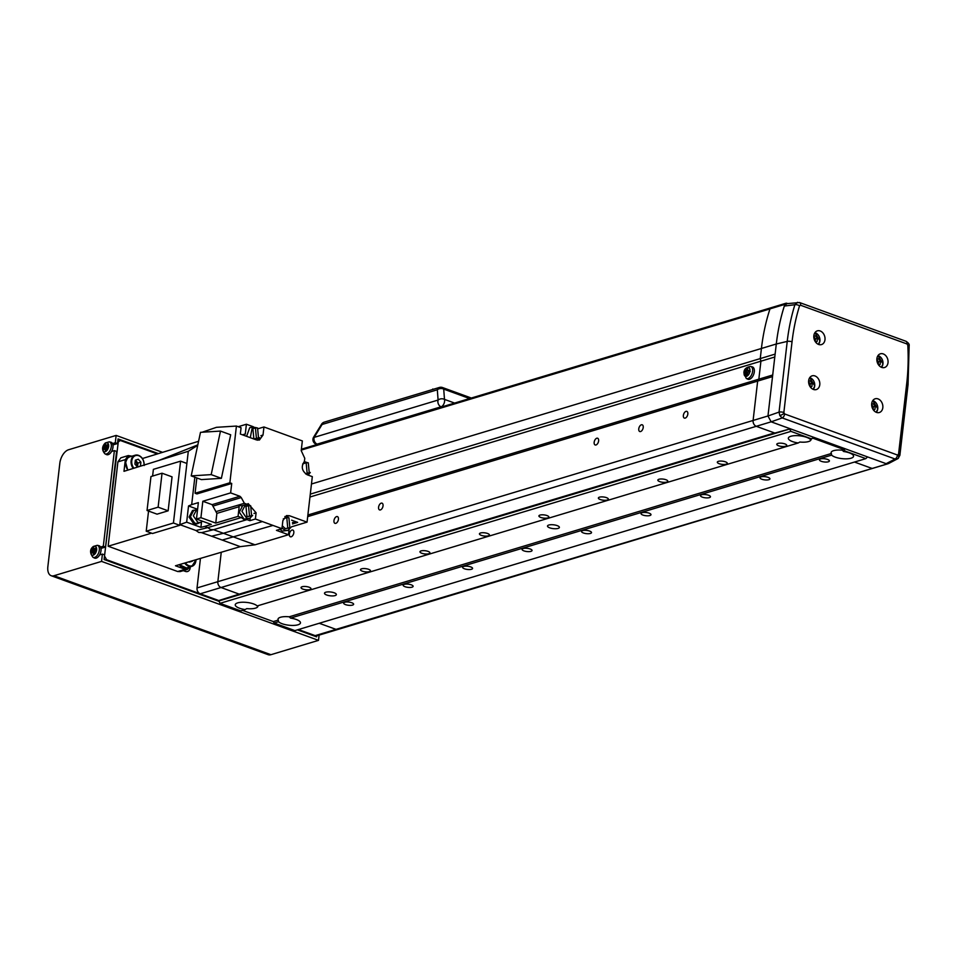<?xml version="1.0" encoding="UTF-8"?>
<svg xmlns="http://www.w3.org/2000/svg" width="957" height="957" viewBox="0 0 957 957"><rect width="100%" height="100%" fill="white"/><g stroke="black" fill="none" stroke-linecap="round" stroke-linejoin="round"><path stroke-width="1.44" d="M326.708 595.015A5.981 1.914 -173.4 0 0 332.904 595.912A5.981 1.914 -173.4 0 0 336.362 594.584A5.981 1.914 -173.4 0 0 334.149 592.778A5.981 1.914 -173.4 0 0 327.952 591.893A5.981 1.914 -173.4 0 0 324.495 593.208A5.981 1.914 -173.4 0 0 326.708 595.015M549.737 527.845A5.981 1.914 -173.4 0 0 555.921 528.731A5.981 1.914 -173.4 0 0 559.39 527.415A5.981 1.914 -173.4 0 0 557.165 525.608A5.981 1.914 -173.4 0 0 550.981 524.711A5.981 1.914 -173.4 0 0 547.512 526.039A5.981 1.914 -173.4 0 0 549.737 527.845M787.611 303.572L786.869 303.297A2.393 1.818 73.2 0 0 785.924 303.261L771.055 307.735A2.393 1.818 73.2 0 0 769.99 308.872A194.857 148.168 73.2 0 0 761.425 348.468L760.253 358.588L760.923 361.184L758.841 379.175L757.657 381.089L753.099 420.458A4.785 3.637 73.2 0 0 756.281 426.308L771.151 421.822A4.785 3.637 73.2 0 0 771.151 421.822L886.134 463.678A4.785 3.637 73.2 0 0 886.134 463.678L867.568 456.92L865.834 458.63L845.067 451.07L844.265 449.611L812.744 438.139L810.256 439.359A11.352 3.649 -173.4 0 0 806.679 437.349A11.352 3.649 -173.4 0 0 794.92 435.65A11.352 3.649 -173.4 0 0 788.341 438.174A11.352 3.649 -173.4 0 0 792.552 441.608A11.352 3.649 -173.4 0 0 798.246 442.971L257.17 605.948A11.352 3.649 -173.4 0 0 253.593 603.939A11.352 3.649 -173.4 0 0 241.834 602.252A11.352 3.649 -173.4 0 0 235.243 604.764A11.352 3.649 -173.4 0 0 239.465 608.197A11.352 3.649 -173.4 0 0 245.159 609.561L246.75 608.616A11.352 3.649 -173.4 0 0 257.935 606.248A11.352 3.649 -173.4 0 0 257.888 605.733M278.272 620.088L278.535 621.715A11.352 3.649 -173.4 0 0 282.112 623.725A11.352 3.649 -173.4 0 0 293.871 625.411A11.352 3.649 -173.4 0 0 300.462 622.899A11.352 3.649 -173.4 0 0 296.239 619.466A11.352 3.649 -173.4 0 0 290.545 618.102L289.217 616.798A11.352 3.649 -173.4 0 0 278.02 619.167A11.352 3.649 -173.4 0 0 278.272 620.088L273.331 621.583L242.516 610.363M798.246 442.971L799.837 442.026A11.352 3.649 -173.4 0 0 811.034 439.658A11.352 3.649 -173.4 0 0 810.974 439.131M831.621 455.113A11.352 3.649 -173.4 0 0 835.198 457.123A11.352 3.649 -173.4 0 0 846.957 458.822A11.352 3.649 -173.4 0 0 853.548 456.298A11.352 3.649 -173.4 0 0 849.326 452.864A11.352 3.649 -173.4 0 0 843.631 451.501L842.304 450.197A11.352 3.649 -173.4 0 0 831.119 452.565A11.352 3.649 -173.4 0 0 831.358 453.498L831.621 455.113L290.545 618.102M345.525 604.621A5.024 1.615 -173.4 0 0 350.729 605.362A5.024 1.615 -173.4 0 0 353.635 604.262A5.024 1.615 -173.4 0 0 351.769 602.743A5.024 1.615 -173.4 0 0 346.578 601.989A5.024 1.615 -173.4 0 0 343.659 603.101A5.024 1.615 -173.4 0 0 345.525 604.621M302.879 589.093A5.024 1.615 -173.4 0 0 308.082 589.847A5.024 1.615 -173.4 0 0 310.989 588.734A5.024 1.615 -173.4 0 0 309.123 587.215A5.024 1.615 -173.4 0 0 303.931 586.474A5.024 1.615 -173.4 0 0 301.012 587.586A5.024 1.615 -173.4 0 0 302.879 589.093M405.002 586.701A5.024 1.615 -173.4 0 0 410.194 587.454A5.024 1.615 -173.4 0 0 413.113 586.342A5.024 1.615 -173.4 0 0 411.247 584.823A5.024 1.615 -173.4 0 0 406.043 584.081A5.024 1.615 -173.4 0 0 403.136 585.194A5.024 1.615 -173.4 0 0 405.002 586.701M362.356 571.185A5.024 1.615 -173.4 0 0 367.548 571.927A5.024 1.615 -173.4 0 0 370.467 570.827A5.024 1.615 -173.4 0 0 368.601 569.307A5.024 1.615 -173.4 0 0 363.397 568.554A5.024 1.615 -173.4 0 0 360.49 569.666A5.024 1.615 -173.4 0 0 362.356 571.185M464.468 568.793A5.024 1.615 -173.4 0 0 469.672 569.547A5.024 1.615 -173.4 0 0 472.579 568.434A5.024 1.615 -173.4 0 0 470.712 566.915A5.024 1.615 -173.4 0 0 465.521 566.161A5.024 1.615 -173.4 0 0 462.602 567.274A5.024 1.615 -173.4 0 0 464.468 568.793M421.822 553.266A5.024 1.615 -173.4 0 0 427.025 554.019A5.024 1.615 -173.4 0 0 429.932 552.907A5.024 1.615 -173.4 0 0 428.066 551.388A5.024 1.615 -173.4 0 0 422.874 550.646A5.024 1.615 -173.4 0 0 419.956 551.758A5.024 1.615 -173.4 0 0 421.822 553.266M523.946 550.885A5.024 1.615 -173.4 0 0 529.137 551.627A5.024 1.615 -173.4 0 0 532.056 550.514A5.024 1.615 -173.4 0 0 530.19 548.995A5.024 1.615 -173.4 0 0 524.986 548.253A5.024 1.615 -173.4 0 0 522.079 549.366A5.024 1.615 -173.4 0 0 523.946 550.885M481.299 535.358A5.024 1.615 -173.4 0 0 486.491 536.111A5.024 1.615 -173.4 0 0 489.41 534.999A5.024 1.615 -173.4 0 0 487.544 533.48A5.024 1.615 -173.4 0 0 482.34 532.726A5.024 1.615 -173.4 0 0 479.433 533.839A5.024 1.615 -173.4 0 0 481.299 535.358M583.411 532.965A5.024 1.615 -173.4 0 0 588.615 533.719A5.024 1.615 -173.4 0 0 591.522 532.606A5.024 1.615 -173.4 0 0 589.656 531.087A5.024 1.615 -173.4 0 0 584.464 530.334A5.024 1.615 -173.4 0 0 581.545 531.446A5.024 1.615 -173.4 0 0 583.411 532.965M540.765 517.438A5.024 1.615 -173.4 0 0 545.968 518.192A5.024 1.615 -173.4 0 0 548.875 517.079A5.024 1.615 -173.4 0 0 547.009 515.56A5.024 1.615 -173.4 0 0 541.818 514.818A5.024 1.615 -173.4 0 0 538.899 515.931A5.024 1.615 -173.4 0 0 540.765 517.438M642.889 515.057A5.024 1.615 -173.4 0 0 648.08 515.799A5.024 1.615 -173.4 0 0 650.999 514.687A5.024 1.615 -173.4 0 0 649.133 513.167A5.024 1.615 -173.4 0 0 643.929 512.426A5.024 1.615 -173.4 0 0 641.023 513.538A5.024 1.615 -173.4 0 0 642.889 515.057M600.242 499.53A5.024 1.615 -173.4 0 0 605.434 500.284A5.024 1.615 -173.4 0 0 608.353 499.171A5.024 1.615 -173.4 0 0 606.487 497.652A5.024 1.615 -173.4 0 0 601.283 496.898A5.024 1.615 -173.4 0 0 598.376 498.011A5.024 1.615 -173.4 0 0 600.242 499.53M702.354 497.138A5.024 1.615 -173.4 0 0 707.558 497.891A5.024 1.615 -173.4 0 0 710.465 496.779A5.024 1.615 -173.4 0 0 708.599 495.259A5.024 1.615 -173.4 0 0 703.407 494.506A5.024 1.615 -173.4 0 0 700.488 495.618A5.024 1.615 -173.4 0 0 702.354 497.138M659.708 481.622A5.024 1.615 -173.4 0 0 664.912 482.364A5.024 1.615 -173.4 0 0 667.819 481.251A5.024 1.615 -173.4 0 0 665.952 479.732A5.024 1.615 -173.4 0 0 660.761 478.99A5.024 1.615 -173.4 0 0 657.842 480.103A5.024 1.615 -173.4 0 0 659.708 481.622M761.832 479.23A5.024 1.615 -173.4 0 0 767.024 479.971A5.024 1.615 -173.4 0 0 769.942 478.859A5.024 1.615 -173.4 0 0 768.076 477.34A5.024 1.615 -173.4 0 0 762.873 476.598A5.024 1.615 -173.4 0 0 759.966 477.71A5.024 1.615 -173.4 0 0 761.832 479.23M719.186 463.702A5.024 1.615 -173.4 0 0 724.377 464.456A5.024 1.615 -173.4 0 0 727.296 463.344A5.024 1.615 -173.4 0 0 725.43 461.824A5.024 1.615 -173.4 0 0 720.226 461.071A5.024 1.615 -173.4 0 0 717.319 462.183A5.024 1.615 -173.4 0 0 719.186 463.702M821.297 461.31A5.024 1.615 -173.4 0 0 826.501 462.064A5.024 1.615 -173.4 0 0 829.408 460.951A5.024 1.615 -173.4 0 0 827.542 459.432A5.024 1.615 -173.4 0 0 822.35 458.678A5.024 1.615 -173.4 0 0 819.431 459.791A5.024 1.615 -173.4 0 0 821.297 461.31M778.651 445.795A5.024 1.615 -173.4 0 0 783.855 446.536A5.024 1.615 -173.4 0 0 786.762 445.424A5.024 1.615 -173.4 0 0 784.896 443.904A5.024 1.615 -173.4 0 0 779.704 443.163A5.024 1.615 -173.4 0 0 776.785 444.275A5.024 1.615 -173.4 0 0 778.651 445.795M245.159 609.561L240.757 610.889L219.99 603.341L218.77 600.541L200.228 593.795A4.785 3.637 -106.8 0 1 197.034 587.945L200.456 558.398M831.358 453.498L289.217 616.798M845.067 451.07L843.631 451.501M844.265 449.611L842.304 450.197M811.692 438.928L790.925 431.368L789.645 429.023L218.71 600.996M789.645 429.023L774.823 433.054L756.281 426.308L774.452 432.923L239.214 594.141L221.043 587.526A4.785 3.637 -106.8 0 1 217.849 581.677A4.785 3.637 73.2 0 0 221.043 587.526L200.228 593.795M790.925 431.368L219.99 603.341M278.535 621.715L274.133 623.043L273.331 621.583M865.834 458.63L294.9 630.603L274.133 623.043M301.276 450.101L769.978 308.92A194.678 148.036 73.2 0 0 761.425 348.468L760.253 358.588L760.923 361.184L758.841 379.175L757.657 381.089L753.099 420.458L217.849 581.677L221.258 552.249L217.849 581.677L197.034 587.945M239.609 594.022L218.77 600.541L106.586 559.713L105.533 560.036M239.585 594.273L221.043 587.526L756.281 426.308A4.785 3.637 73.2 0 1 753.099 420.458L767.969 415.972A4.785 3.637 73.2 0 0 767.969 415.996L779.046 412.108A3.589 1.148 6.6 0 1 783.855 412.503L784.644 413.962L897.487 455.03L898.539 454.252A3.589 1.148 6.6 0 1 899.879 455.329L908.049 384.63L909.15 345.656C909.545 344.376 908.492 342.917 905.992 341.278L799.562 302.544L786.905 303.656L784.333 306.049A194.857 148.168 73.2 0 0 776.294 343.994L775.122 354.114L310.63 494.027M887.809 463.81L873.143 468.224A4.785 3.637 -106.8 0 1 873.143 468.224A4.785 3.637 -106.8 0 1 871.253 468.14L854.481 462.052L871.253 468.14A4.785 3.637 73.2 0 0 873.143 468.224L317.09 635.723A4.785 3.637 -106.8 0 1 315.188 635.639L298.428 629.539L314.255 635.304L313.202 635.615M886.134 463.678L895.058 459.001L897.905 458.606L888.515 463.559L336.003 629.371A4.785 3.637 -106.8 0 0 337.905 629.443A4.785 3.637 -106.8 0 1 336.003 629.371L319.243 623.27L336.003 629.371L315.188 635.639M307.687 516.624L772.526 376.615L767.969 415.972L776.294 343.994A194.857 148.168 73.2 0 1 784.86 304.386A2.393 1.818 73.2 0 1 785.924 303.261M307.867 515.01L772.706 375M310.068 496.982L774.787 357.009M897.487 455.03A3.589 2.022 -70 0 1 895.058 459.001L782.228 417.934L771.139 421.822L789.692 428.58M432.684 389.487L406.665 397.322M432.743 388.997L433.449 389.248M367.285 409.177L340.501 417.252M289.373 534.078A3.589 2.022 110 0 1 292.83 530.046A3.589 2.022 110 0 1 293.823 532.738A3.589 2.022 110 0 1 290.366 536.781A3.589 2.022 110 0 1 289.373 534.078M333.969 520.644A3.589 2.022 110 0 1 337.426 516.601A3.589 2.022 110 0 1 338.431 519.304A3.589 2.022 110 0 1 334.974 523.347A3.589 2.022 110 0 1 333.969 520.644M378.577 507.21A3.589 2.022 110 0 1 382.034 503.167A3.589 2.022 110 0 1 383.039 505.87A3.589 2.022 110 0 1 379.582 509.914A3.589 2.022 110 0 1 378.577 507.21M594.165 442.278A3.589 2.022 110 0 1 597.623 438.234A3.589 2.022 110 0 1 598.615 440.938A3.589 2.022 110 0 1 595.158 444.969A3.589 2.022 110 0 1 594.165 442.278M638.762 428.844A3.589 2.022 110 0 1 642.219 424.8A3.589 2.022 110 0 1 643.224 427.492A3.589 2.022 110 0 1 639.766 431.535A3.589 2.022 110 0 1 638.762 428.844M683.37 415.41A3.589 2.022 110 0 1 686.827 411.366A3.589 2.022 110 0 1 687.832 414.058A3.589 2.022 110 0 1 684.375 418.101A3.589 2.022 110 0 1 683.37 415.41M317.676 444.311L317.186 444.12A4.785 3.637 73.2 0 1 313.992 438.27A4.785 3.637 73.2 0 1 314.183 437.373L313.633 437.122L321.552 424.226L322.102 424.477L314.183 437.373L438.091 400.05L437.325 389.774A4.785 3.505 -4.3 0 1 443.713 389.116L444.491 399.392A4.785 3.505 175.7 0 0 438.091 400.05A4.785 3.637 73.2 0 0 437.911 400.947A4.785 3.637 73.2 0 0 441.093 406.797L317.186 444.12A4.785 2.704 110 0 1 316.061 444.12L317.078 444.491M157.355 453.941L120.379 440.495L117.783 441.273M120.379 440.495L117.663 442.242M118.261 442.062L104.397 556.974M104.995 556.795L106.586 559.713M190.216 566.855A5.383 4.091 -106.8 0 1 187.56 571.508A5.383 4.091 -106.8 0 1 185.419 571.413L183.313 570.647M103.32 546.22L114.373 450.615L116.598 451.417L105.545 547.033L103.32 546.22L100.521 547.057M158.395 453.618L118.046 438.94L117.52 443.546L115.295 442.744L116.132 435.423L162.594 452.338M218.878 601.283L104.098 559.51L104.636 554.904L102.411 554.091L101.562 561.4L318.502 640.365L319.112 635.113M297.364 629.862L316.588 636.848L316.719 635.807M318.502 640.365L270.927 654.696L53.987 575.731A11.951 6.747 110 0 1 51.2 575.719A11.951 6.747 110 0 1 47.85 566.723L59.824 463.248A11.951 6.747 110 0 1 68.557 449.754L116.132 435.423M53.987 575.731L101.562 561.4M270.927 654.696A11.951 6.747 110 0 1 268.139 654.684L51.2 575.719M99.612 554.928L102.411 554.091M111.586 451.453L114.373 450.615M112.495 443.581L115.295 442.744M117.52 443.546L112.938 444.933M105.545 547.033L100.964 548.409M258.641 428.557L263.953 426.966L302.34 440.926L301.216 450.639L304.769 458.307L304.41 461.453C300.869 466.538 301.802 470.976 307.185 474.768L312.317 476.634L307.053 522.139L289.433 515.727L286.49 515.596L282.877 520.608L281.944 528.683L262.374 521.565L223.412 533.288L255.04 544.808L240.279 546.638L175.478 565.778L185.12 569.283L177.679 571.52L108.153 546.22L117.902 461.86L125.343 459.623L128.25 455.58L131.982 456.178M250.279 437.672L252.385 426.93L256.584 427.767M259.562 437.648L257.553 440.196M240.279 546.638L211.605 536.207L223.412 533.288L213.543 529.7L247.002 519.627L249.885 520.68L250.172 518.216M213.208 529.783L201.724 532.606L198.769 532.475L196.018 530.525L207.836 527.618L210.588 529.556L213.543 529.7L201.556 532.654L211.605 536.207M247.002 519.627L244.035 519.484L241.284 517.546L207.836 527.618L204.607 526.446L200.91 527.355L186.663 522.175L179.808 524.627L196.018 530.525M193.553 510.225L192.513 510.536L189.055 517.055L193.781 523.922L196.58 524.041L194.821 523.611L190.096 516.744L193.553 510.225L195.264 510.081M199.128 522.893L197.62 523.73M304.23 461.597L307.305 462.602M310.283 472.495L308.142 475.115M245.47 504.698L242.791 505.499L239.286 512.139L244.083 519.113L249.61 518.431L246.75 518.311L241.954 511.325L245.47 504.698L249.669 505.523M252.648 515.416L249.61 518.431M279.803 529.329L282.339 531.099L287.866 530.417L285.019 530.298L282.028 527.989M284.863 516.505L287.937 517.51M290.916 527.403L287.866 530.417M255.423 427.887L252.899 428.652L253.868 438.856L258.522 438.186L256.392 438.103L255.423 427.887L257.565 427.982L258.522 438.186M196.628 509.674L193.649 510.56L190.383 516.756L194.857 523.276L197.513 523.383L200.492 522.486L197.824 522.378L193.35 515.859L196.628 509.674L197.561 509.507M202.417 521.206L200.492 522.486M305.642 473.918L309.255 473.033L307.113 472.937L306.144 462.733L308.286 462.817L309.255 473.033M248.509 505.655L245.985 506.409L246.954 516.624L251.619 515.955L249.478 515.859L248.509 505.655L250.65 505.739L251.619 515.955M282.279 525.752L285.222 528.611L289.875 527.941L287.746 527.845L286.777 517.641L288.918 517.725L289.875 527.941M142.461 458.511L198.589 441.285M197.824 444.873L158.838 460.461M152.606 476.06L153.383 469.349L180.586 461.154L186.89 463.439L188.302 451.273L123.991 471.311L125.343 459.623M128.25 455.58L120.821 457.829L117.902 461.86M180.143 571.604L177.679 571.52M238.197 426.702L246.404 424.238L253.354 426.762M151.541 533.145L108.153 546.22M190.012 566.915L187.488 569.391L185.12 569.283M244.37 503.286L246.966 504.231L241.463 505.894L238.867 504.949L244.37 503.286L241.236 497.556L239.92 496.276L230.625 492.891L231.726 483.452L229.871 482.771L236.427 426.056L241.068 427.743L240.339 434.047L256.464 439.921L259.407 440.041L263.019 435.04L263.953 426.966M262.374 521.565L255.387 519.017L256.105 512.808L248.222 503.621L246.966 504.231M252.385 426.93L249.705 427.743L246.595 436.332M244.035 435.399L245.279 434.011L246.404 424.238M245.279 434.011L242.504 434.837M186.89 463.439L179.737 525.309L152.522 533.504L146.218 531.207L148.55 511.062M194.845 477.22L191.675 504.626L188.541 505.954L186.663 522.175M188.302 451.273L197.716 445.328M222.191 540.059L272.96 525.417M307.053 522.139L291.514 526.817M202.13 432.241L216.449 427.324L236.427 426.056M191.197 475.892L201.389 479.601L221.378 478.333L230.685 434.789L220.481 431.081L200.492 432.337L191.197 475.892L211.186 474.624L220.481 431.081M229.871 482.771L195.072 493.25L196.843 477.95M230.625 492.891L202.824 501.265L200.922 517.689L196.46 519.029L198.362 502.616L191.675 504.626M195.072 493.25L196.927 493.932L231.726 483.452M239.92 496.276L212.119 504.65L202.824 501.265M212.119 504.65L216.88 513.383L215.756 523.084L238.066 516.373L241.284 517.546M255.387 519.017L249.885 520.68M281.944 528.683L276.441 530.345L288.488 534.724L255.04 544.808M292.531 523.922L297.663 522.378L291.646 520.189M168.133 510.823L172.057 476.849L162.044 473.213L150.967 476.55L147.043 510.512L158.12 507.174L168.133 510.823L157.056 514.16L147.043 510.512M180.586 461.154L173.432 523.012L146.218 531.207M173.432 523.012L179.737 525.309M201.532 521.996L200.91 527.355M197.597 509.291L188.541 505.954M196.46 519.029L211.294 524.436L204.607 526.446M200.922 517.689L215.756 523.084M221.378 478.333L211.186 474.624M216.449 511.469L238.867 504.949L239.178 506.672L216.88 513.383M238.066 516.373L239.178 506.672M289.062 529.843L288.488 534.724M297.663 522.378L292.459 522.522M158.12 507.174L162.044 473.213M306.144 462.733L302.651 463.978M286.777 517.641L283.284 518.885M90.831 553.278A4.689 2.644 -70 0 0 94.36 554.522A4.689 2.644 -70 0 0 96.609 548.289A4.689 2.644 -70 0 0 93.08 547.045A4.689 2.644 -70 0 0 90.831 553.278M92.961 557.297L94.456 558.039A6.579 3.708 -70 0 0 97.817 557.189A6.579 3.708 -70 0 0 101.023 550.55A6.579 3.708 -70 0 0 98.954 545.705L97.327 545.299L93.391 546.423C89.802 549.186 89.659 552.811 92.961 557.297A6.4 3.613 -70 0 0 96.214 556.484A6.4 3.613 -70 0 0 99.337 550.024A6.4 3.613 -70 0 0 97.327 545.299M96.238 549.342A16.341 4.366 -111.3 0 1 96.095 548.576A16.341 4.366 -111.3 0 1 95.975 547.835A16.712 9.809 170.3 0 0 94.312 548.899A2.07 1.172 -70 0 0 94.061 548.708A2.07 1.172 -70 0 0 93.642 548.66A16.712 9.702 -130.8 0 1 93.642 547.009A16.341 12.704 -159.2 0 0 92.47 548.026A16.712 9.702 49.2 0 0 92.47 549.665A2.07 1.172 -70 0 0 92.039 550.861A16.712 9.809 170.3 0 0 90.987 552.141A16.341 12.608 18.8 0 0 91.094 552.895A16.341 12.608 18.8 0 0 91.25 553.648A16.712 9.809 -9.7 0 1 92.303 552.368A2.07 1.172 -70 0 0 92.65 552.596A2.07 1.172 -70 0 0 92.973 552.608A16.712 9.702 49.2 0 0 93.583 554.474A16.341 4.462 -29.1 0 1 94.743 553.469A16.712 9.702 -130.8 0 1 94.145 551.603A2.07 1.172 -70 0 0 94.576 550.407A16.712 9.809 -9.7 0 1 96.238 549.342M94.312 548.899L96.705 549.964M90.987 552.141L94.276 552.057M94.755 551.651L92.039 550.861M92.303 552.368L95.006 553.158M94.946 550.143L95.509 549.485M94.253 552.943L94.121 552.189M95.485 553.325L92.973 552.608M96.226 549.797L93.642 548.66M92.47 549.665L95.054 550.801M92.47 548.026L94.922 549.988M108.584 444.814A4.689 2.644 -70 0 0 105.055 443.57A4.689 2.644 -70 0 0 102.806 449.802A4.689 2.644 -70 0 0 106.335 451.046A4.689 2.644 -70 0 0 108.584 444.814M104.923 453.821L106.43 454.563A6.579 3.708 -70 0 0 109.792 453.714A6.579 3.708 -70 0 0 112.998 447.075A6.579 3.708 -70 0 0 110.928 442.23L109.301 441.823L105.366 442.935C101.825 446.44 101.669 450.065 104.923 453.821A6.4 3.613 -70 0 0 108.189 452.996A6.4 3.613 -70 0 0 111.311 446.536A6.4 3.613 -70 0 0 109.301 441.823M102.961 448.666A16.341 12.608 18.8 0 0 103.069 449.419A16.341 12.608 18.8 0 0 103.224 450.173A16.712 9.809 -9.7 0 1 104.265 448.893A2.07 1.172 -70 0 0 104.624 449.12A2.07 1.172 -70 0 0 104.947 449.132A16.712 9.702 49.2 0 0 105.557 450.998A16.341 4.462 -29.1 0 1 106.717 449.993A16.712 9.702 -130.8 0 1 106.119 448.127A2.07 1.172 -70 0 0 106.55 446.931A16.712 9.809 -9.7 0 1 108.201 445.866A16.341 4.366 -111.3 0 1 108.069 445.101A16.341 4.366 -111.3 0 1 107.95 444.359A16.712 9.809 170.3 0 0 106.287 445.412A2.07 1.172 -70 0 0 106.036 445.232A2.07 1.172 -70 0 0 105.605 445.172A16.712 9.702 -130.8 0 1 105.617 443.534A16.341 12.704 -159.2 0 0 104.445 444.538A16.712 9.702 49.2 0 0 104.445 446.189A2.07 1.172 -70 0 0 104.014 447.386A16.712 9.809 170.3 0 0 102.961 448.666L106.251 448.582M104.265 448.893L106.981 449.682M106.729 448.175L104.014 447.386M106.287 445.412L108.679 446.488M106.227 449.467L106.095 448.713M106.921 446.668L107.483 445.998M108.201 446.321L105.605 445.172M104.445 446.189L107.028 447.326M104.445 444.538L106.897 446.512M107.459 449.85L104.947 449.132M136.636 466.095A3.589 2.727 73.2 0 0 136.815 465.305A3.589 2.727 73.2 0 0 135.2 461.358M135.284 460.64A3.589 2.727 -106.8 0 1 136.648 461.609A3.589 2.727 -106.8 0 1 137.7 465.042A3.589 2.727 -106.8 0 1 137.102 466.633M135.392 460.161L137.928 463.092L137.473 466.992L134.889 464.073L135.344 460.173L138.346 459.24L140.906 462.195L140.452 466.095L137.449 467.028L140.452 466.095M137.928 463.092L140.906 462.195M192.345 560.79L188.984 561.795M189.33 562.106L192.297 561.221M882.821 407.67A7.178 5.455 -106.8 0 1 879.327 412.515A7.178 5.455 -106.8 0 1 871.695 403.627A7.178 5.455 -106.8 0 1 875.188 398.782A7.178 5.455 -106.8 0 1 882.821 407.67M819.778 384.726A7.178 5.455 -106.8 0 1 816.285 389.571A7.178 5.455 -106.8 0 1 808.653 380.671A7.178 5.455 -106.8 0 1 812.146 375.838A7.178 5.455 -106.8 0 1 819.778 384.726M824.982 339.735A7.178 5.455 -106.8 0 1 821.489 344.58A7.178 5.455 -106.8 0 1 813.857 335.68A7.178 5.455 -106.8 0 1 817.35 330.847A7.178 5.455 -106.8 0 1 824.982 339.735M888.024 362.679A7.178 5.455 -106.8 0 1 884.531 367.524A7.178 5.455 -106.8 0 1 876.899 358.636A7.178 5.455 -106.8 0 1 880.392 353.791A7.178 5.455 -106.8 0 1 888.024 362.679M898.539 454.252L906.722 383.554A189.905 144.399 73.2 0 0 907.798 345.19L906.997 343.97L800.566 305.235L799.562 305.797A189.905 144.399 73.2 0 0 792.037 341.805L783.855 412.503M784.644 413.962A3.589 2.022 -70 0 1 782.228 417.934L779.847 415.649L779.046 412.108L787.228 341.41A193.47 147.115 -106.8 0 1 794.896 304.721L784.333 306.049M771.139 421.822L767.969 415.996M799.562 305.797A3.589 1.543 17.3 0 0 794.896 304.721L797.516 302.304M907.798 345.19A3.589 0.706 -3.2 0 1 909.15 345.656M906.997 343.97A3.589 2.022 -70 0 0 905.992 341.278M800.566 305.235A3.589 2.022 -70 0 0 799.562 302.544M747.537 367.524A4.689 2.644 -70 0 0 744.115 372.811A4.689 2.644 -70 0 0 746.52 376.34A4.689 2.644 -70 0 0 749.941 371.053A4.689 2.644 -70 0 0 747.537 367.524M746.257 378.446L747.764 379.175A6.579 3.708 -70 0 0 754.307 371.854A6.579 3.708 -70 0 0 752.25 366.842L750.623 366.447C745.993 367.249 743.768 369.462 743.936 373.051L746.257 378.446A6.4 3.613 -70 0 0 752.621 371.316A6.4 3.613 -70 0 0 750.623 366.447M745.886 375.874L747.058 375.515A16.712 12.704 -106.8 0 1 746.998 373.338A2.07 1.172 -70 0 0 747.656 372.321A16.712 5.359 6.6 0 1 749.331 372.022A16.341 6.998 -92.6 0 1 749.534 370.239A16.712 5.359 -173.4 0 0 747.86 370.538A2.07 1.172 -70 0 0 747.393 369.857A16.712 12.704 -106.8 0 1 747.943 367.907A16.341 8.804 -148.2 0 0 747.333 368.062A16.341 8.804 -148.2 0 0 746.771 368.266A16.712 12.704 73.2 0 0 746.221 370.215A2.07 1.172 -70 0 0 745.563 371.232A16.712 5.359 -173.4 0 0 744.498 371.759A16.341 15.24 35.6 0 0 744.295 373.541A16.712 5.359 6.6 0 1 745.359 373.015A2.07 1.172 -70 0 0 745.814 373.685A16.712 12.704 73.2 0 0 745.886 375.874M746.986 373.996L745.814 373.685M746.221 370.215L748.793 370.921M746.771 368.266L747.573 369.103M749.14 371.065A1.842 1.041 -70 0 0 748.745 371.388A1.842 1.041 -70 0 0 748.278 372.106A1.842 1.041 -70 0 0 748.242 372.201M747.644 372.345L745.563 371.232M744.498 371.759L747.644 372.297M745.359 373.015L748.075 373.888M747.86 370.538L750.252 371.519M809.897 386.341A2.991 2.273 73.2 0 0 810.136 385.468L810.017 386.532M810.136 385.468A2.991 2.273 73.2 0 0 809.263 382.609L810.328 383.841L810.136 385.468M808.593 381.843L809.263 382.609A2.991 2.273 73.2 0 0 808.605 382.046M808.605 381.269L810.124 380.802L812.254 383.267L811.883 386.508L810.328 386.999L811.883 386.508M810.328 383.841L812.254 383.267M809.347 385.24A2.991 2.273 73.2 0 0 808.749 383.267M872.951 409.297A2.991 2.273 73.2 0 0 873.179 408.412L873.059 409.476M873.179 408.412A2.991 2.273 73.2 0 0 872.306 405.553L873.37 406.797L873.179 408.412M871.648 404.787L872.306 405.553A2.991 2.273 73.2 0 0 871.648 404.99M871.648 404.213L873.167 403.746L875.296 406.211L874.925 409.452L873.37 409.943L874.925 409.452M873.37 406.797L875.296 406.211M872.389 408.184A2.991 2.273 73.2 0 0 871.791 406.211M815.113 341.35A2.991 2.273 73.2 0 0 815.34 340.477L815.22 341.541M815.34 340.477A2.991 2.273 73.2 0 0 814.467 337.618L815.531 338.85L815.34 340.477M813.809 336.852L814.467 337.618A2.991 2.273 73.2 0 0 813.809 337.055M813.809 336.278L815.328 335.811L817.469 338.276L817.087 341.517L815.531 342.008L817.087 341.517M815.531 338.85L817.469 338.276M814.551 340.249A2.991 2.273 73.2 0 0 813.952 338.276M878.155 364.306A2.991 2.273 73.2 0 0 878.382 363.421L878.263 364.485M878.382 363.421A2.991 2.273 73.2 0 0 877.509 360.562L878.574 361.806L878.382 363.421M876.851 359.796L877.509 360.562A2.991 2.273 73.2 0 0 876.851 359.999M876.851 359.222L878.382 358.755L880.512 361.22L880.129 364.461L878.574 364.952M878.574 361.806L880.512 361.22M878.574 364.94L880.129 364.461M877.593 363.193A2.991 2.273 73.2 0 0 876.995 361.22M311.456 484.003L776.294 343.994L787.228 341.41A3.589 1.148 6.6 0 1 792.037 341.805M769.99 308.872L784.86 304.386M454.575 403.064L444.491 399.392A4.785 2.704 110 0 1 444.586 401.402A4.785 2.704 110 0 1 441.093 406.797L441.596 406.976M469.612 398.543L443.713 389.116A4.785 2.704 110 0 0 442.481 387.525A4.785 4.785 0 0 0 439.466 387.441A4.785 3.637 73.2 0 0 437.325 389.774L322.102 424.477A4.785 3.637 73.2 0 1 324.244 422.145A4.785 4.785 0 0 0 321.552 424.226M263.019 435.04L260.902 435.674M241.236 497.556L213.423 505.93M256.105 512.808L253.988 513.442M289.433 515.727L286.239 516.684M144.04 465.066A7.895 6.005 73.2 0 0 138.633 455.664A7.895 6.005 73.2 0 0 131.779 460.903A7.895 6.005 73.2 0 0 133.908 468.224M133.226 468.44A8.374 6.364 -106.8 0 1 131.109 460.855A8.374 6.364 -106.8 0 1 135.188 455.209A8.374 6.364 -106.8 0 1 144.136 465.042M127.807 470.126L125.654 462.554C126.898 458.594 128.286 456.692 129.829 456.824A8.374 6.364 73.2 0 0 125.762 462.47A8.374 6.364 73.2 0 0 127.903 470.09M185.383 562.848A7.895 6.005 73.2 0 0 191.711 565.886A7.895 6.005 73.2 0 0 195.862 560.479A7.895 6.005 73.2 0 0 195.922 559.737M195.994 559.713A8.374 6.364 -106.8 0 1 195.934 560.706A8.374 6.364 -106.8 0 1 191.855 566.353A8.374 6.364 -106.8 0 1 184.701 563.051M179.33 564.642A8.374 6.364 73.2 0 0 186.507 567.968L191.855 566.353L196.101 559.689M779.847 415.649A3.589 0.622 -28.6 0 0 784.034 413.4M897.51 458.858L898.097 458.487A3.589 2.249 -126.7 0 0 898.18 454.946M897.905 458.606A3.589 2.249 -126.7 0 0 898.097 458.487L899.879 455.329M906.722 383.554A3.589 1.148 6.6 0 1 908.049 384.63M813.031 389.284A6.34 4.821 73.2 0 0 814.67 385.827A6.34 4.821 73.2 0 0 809.586 377.859M809.682 377.716A6.579 5 -106.8 0 1 814.706 385.946A6.579 5 -106.8 0 1 813.187 389.355L814.754 385.91L809.694 377.716M876.074 412.228A6.34 4.821 73.2 0 0 877.713 408.783A6.34 4.821 73.2 0 0 872.64 400.816M872.724 400.672A6.579 5 -106.8 0 1 877.748 408.89A6.579 5 -106.8 0 1 876.229 412.3L877.796 408.854L872.736 400.66M818.235 344.293A6.34 4.821 73.2 0 0 819.874 340.836A6.34 4.821 73.2 0 0 814.802 332.869M819.91 340.955A6.579 5 -106.8 0 1 818.391 344.364L819.958 340.919L814.897 332.725A6.579 5 -106.8 0 1 819.922 340.859M881.277 367.237A6.34 4.821 73.2 0 0 882.916 363.792A6.34 4.821 73.2 0 0 877.844 355.825M882.952 363.899A6.579 5 -106.8 0 1 881.433 367.309L883 363.863L877.94 355.669A6.579 5 -106.8 0 1 882.964 363.804M770.959 307.771L301.383 449.216M313.633 437.122A4.785 4.785 0 0 0 316.061 444.12M324.244 422.145L439.466 387.441M442.481 387.525L471.322 398.028M180.06 571.628L187.488 569.391M144.196 465.509C143.861 458.379 140.858 454.946 135.188 455.209L129.829 456.824M186.507 567.968L179.234 564.666"/></g></svg>
